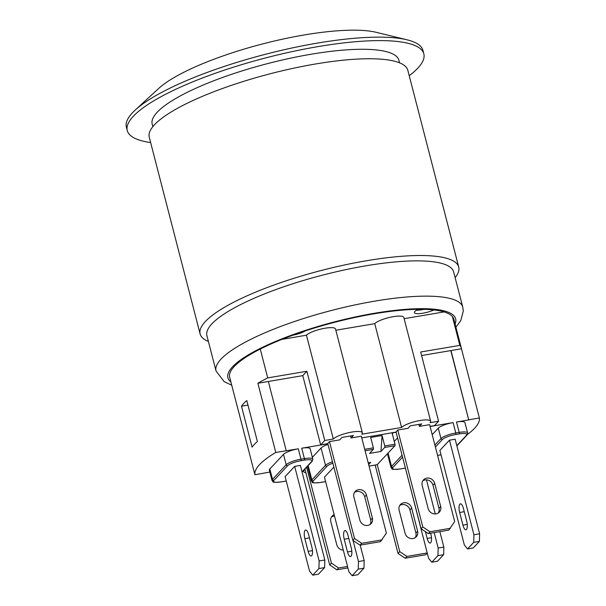 <?xml version="1.0" encoding="UTF-8"?>
<svg xmlns="http://www.w3.org/2000/svg" width="606" height="606" viewBox="0 0 606 606"><rect width="100%" height="100%" fill="white"/><g stroke="black" fill="none" stroke-linecap="round" stroke-linejoin="round"><path stroke-width="0.91" d="M361.767 437.903L395.786 432.146L397.748 430.048L422.806 526.947L421.102 528.773L428.283 533.575L429.995 531.75L422.806 526.947M396.036 431.873L421.102 528.773M397.748 430.048L407.989 428.313L410.3 425.844L421.685 423.92L419.375 426.389L429.616 424.654L454.674 521.554L448.766 530.114L428.283 533.575M429.995 531.75L450.478 528.28M418.86 424.397L419.375 426.389M434.714 483.391L440.706 506.571A6.742 6.151 -136.9 0 1 439.335 512.131A6.742 6.151 -136.9 0 1 433.025 513.653A6.742 6.151 -136.9 0 1 428.184 508.692L422.193 485.512A6.742 6.151 -136.9 0 1 423.533 479.846A6.742 6.151 -136.9 0 1 429.896 478.339A6.742 6.151 -136.9 0 1 434.714 483.391L433.002 485.217A6.742 6.151 43.1 0 0 422.776 480.853M438.38 512.949A6.742 6.151 43.1 0 0 438.994 508.396L433.002 485.217M438.994 508.396L440.706 506.571M320.665 444.865L302.765 375.644L306.871 371.266L324.771 440.479L320.665 444.865L327.498 443.706L329.459 441.607L354.518 538.507L352.813 540.332L359.994 545.135L361.706 543.309L354.518 538.507M327.748 443.433L352.813 540.332M329.459 441.607L339.701 439.873L342.011 437.403L353.396 435.479L351.086 437.949L361.327 436.214L386.386 533.113L380.477 541.673L359.994 545.135M361.706 543.309L382.189 539.84M350.571 435.956L351.086 437.949M366.425 494.95L372.417 518.13A6.742 6.151 -136.9 0 1 371.046 523.69A6.742 6.151 -136.9 0 1 364.736 525.213A6.742 6.151 -136.9 0 1 359.896 520.243L353.904 497.072A6.742 6.151 -136.9 0 1 355.245 491.405A6.742 6.151 -136.9 0 1 361.608 489.898A6.742 6.151 -136.9 0 1 366.425 494.95L364.714 496.776A6.742 6.151 43.1 0 0 354.487 492.413M370.092 524.508A6.742 6.151 43.1 0 0 370.705 519.956L364.714 496.776M370.705 519.956L372.417 518.13M347.927 567.928L336.913 569.792L338.625 567.966L347.541 566.458M304.924 469.052L329.732 564.989L336.913 569.792M334.512 516.062A6.742 6.151 43.1 0 0 331.414 517.069M338.625 567.966L331.444 563.163L329.732 564.989M343.329 550.165A6.742 6.151 -136.9 0 1 336.815 544.9L330.823 521.728A6.742 6.151 -136.9 0 1 332.164 516.062A6.742 6.151 -136.9 0 1 334.156 514.691M306.628 467.226L331.444 563.163M479.399 541.4L479.619 533.803L473.93 534.765L473.71 542.362L479.399 541.4L473.248 547.975L467.552 548.938L473.71 542.362M467.552 548.938L464.355 544.991L439.888 450.402L449.463 440.176L455.151 439.214L479.619 533.803M462.931 525.16L459.651 512.471A6.742 2.257 80.4 0 1 460.408 503.821A6.742 2.257 80.4 0 1 463.416 508.457L466.696 521.145A6.742 2.257 80.4 0 1 465.938 529.795A6.742 2.257 80.4 0 1 462.931 525.16L467.249 524.432M449.463 440.176L473.93 534.765M443.63 554.679L443.85 547.082L438.161 548.044L437.941 555.641L443.63 554.679L437.479 561.254L431.783 562.216L437.941 555.641M426.465 479.854L435.282 513.949M439.85 531.621L443.85 547.082M431.783 562.216L428.586 558.27L404.232 463.56M430.608 533.182L430.927 534.424A6.742 2.257 80.4 0 1 430.169 543.074A6.742 2.257 80.4 0 1 427.162 538.439L425.412 531.659M434.161 532.583L438.161 548.044M375.175 465.082L398.021 553.429L405.202 558.232L406.914 556.406L399.733 551.604L398.021 553.429M377.243 464.635L399.733 551.604M427.245 553.104L425.692 554.763L405.202 558.232M415.299 537.598A6.742 6.151 43.1 0 0 415.921 533.053L409.921 509.873A6.742 6.151 43.1 0 0 399.702 505.51M406.914 556.406L427.215 552.967M411.633 508.048L417.625 531.227A6.742 6.151 -136.9 0 1 416.261 536.787A6.742 6.151 -136.9 0 1 409.944 538.31A6.742 6.151 -136.9 0 1 405.103 533.341L399.112 510.169A6.742 6.151 -136.9 0 1 400.452 504.503A6.742 6.151 -136.9 0 1 406.815 502.995A6.742 6.151 -136.9 0 1 411.633 508.048L409.921 509.873M415.921 533.053L417.625 531.227M312.764 575.139L309.568 571.193L285.1 476.604L294.675 466.378L319.142 560.967L318.923 568.564L324.611 567.595L318.461 574.17L312.764 575.139L318.923 568.564M308.143 551.362L304.863 538.673A6.742 2.257 80.4 0 1 305.621 530.023A6.742 2.257 80.4 0 1 308.628 534.659L311.908 547.347A6.742 2.257 80.4 0 1 311.151 555.997A6.742 2.257 80.4 0 1 308.143 551.362L312.461 550.634M324.611 567.595L324.831 560.005L319.142 560.967M294.675 466.378L300.364 465.408L324.831 560.005M352.116 575.7L358.267 569.125L363.964 568.163L357.805 574.738L352.116 575.7L348.912 571.761L324.452 477.164L333.876 467.097M353.048 540.491L358.487 561.535L358.267 569.125M347.496 551.93L344.216 539.234A6.742 2.257 80.4 0 1 344.973 530.583A6.742 2.257 80.4 0 1 347.973 535.219L351.253 547.907A6.742 2.257 80.4 0 1 350.503 556.566A6.742 2.257 80.4 0 1 347.496 551.93L351.813 551.195M363.964 568.163L364.176 560.565L358.487 561.535M360.184 545.105L364.176 560.565M456.5 422.026L459.189 432.404L455.773 432.979A1.227 0.409 80.4 0 1 455.727 434.502L459.143 433.926A11.029 2.568 -14.5 0 1 466.309 435.479A1.227 1.121 43.1 0 0 466.908 435.161L467.635 432.987L464.946 422.609A12.256 2.856 -14.5 0 0 456.5 422.026L468.741 419.95L450.803 350.594M393.302 432.57L392.309 433.813L394.998 444.19L384.749 445.925A1.227 0.409 80.4 0 1 384.712 447.448L380.947 451.462L369.569 453.386L373.326 449.372A1.227 0.409 -99.6 0 0 373.372 447.857L370.683 437.471L382.068 435.547L384.749 445.925M396.135 432.245L393.339 432.714M432.207 434.676L438.289 428.177A12.256 2.856 -14.5 0 1 453.091 422.602L430.093 426.495M284.328 481.346A1.227 0.409 -99.6 0 0 284.434 481.361A1.227 0.409 -99.6 0 0 284.525 481.308L281.116 481.891A11.029 2.568 -14.5 0 1 273.95 480.331A1.227 1.121 -136.9 0 1 272.511 479.376A12.256 2.856 165.5 0 0 272.026 480.513L269.344 470.135A12.256 2.856 -14.5 0 1 269.821 468.991L283.502 454.379A12.256 2.856 -14.5 0 1 298.303 448.804L275.775 452.462L257.876 383.25A115.784 26.982 -14.5 0 1 267.716 377.894L306.871 371.266M327.846 443.804L301.712 448.22A12.256 2.856 -14.5 0 1 310.158 448.811L312.847 459.189A12.256 2.856 165.5 0 0 304.401 458.606L300.985 459.181L298.303 448.804M368.213 462.84L370.69 462.423L368.668 464.582M384.712 447.448L394.953 445.713L377.174 464.704L369.054 466.082M394.953 445.713A1.227 0.409 -99.6 0 0 394.998 444.19M382.068 435.547L380.947 451.462M269.844 472.059L254.921 474.74A115.784 26.982 -14.5 0 1 275.775 452.462M394.279 441.426L397.597 437.888M392.044 432.782L392.309 433.813M312.363 457.318L321.059 448.023A12.256 2.856 -14.5 0 1 328.013 444.44M430.055 426.344L434.479 425.594L438.585 421.215L420.685 352.003L459.84 345.375A115.784 26.982 -14.5 0 1 461.348 348.162A115.784 26.982 -14.5 0 1 461.469 348.783L451.008 350.556L468.741 419.95M257.876 383.25L268.337 381.477L286.237 450.69M246.793 400.543L257.383 441.494A115.784 26.982 165.5 0 0 252.081 447.16L241.491 406.209A115.784 26.982 -14.5 0 1 246.793 400.543M237.332 406.747A115.784 26.982 -14.5 0 1 237.143 406.149L229.689 377.311A115.784 26.982 -14.5 0 1 260.254 349.056L267.716 377.894M237.143 406.149A115.784 26.982 -14.5 0 1 237.022 405.528L254.921 474.74M305.326 330.891A12.256 2.856 -14.5 0 1 292.857 335.201M416.557 310.219A12.256 2.856 165.5 0 0 421.935 309.749A12.256 2.856 165.5 0 0 424.079 309.333M433.881 309.954A12.256 2.856 -14.5 0 1 422.837 313.211A12.256 2.856 -14.5 0 1 414.39 312.62A12.256 2.856 -14.5 0 1 418.299 309.31M461.469 348.783L479.369 417.996L468.908 419.769M451.008 350.556L421.594 355.533M302.765 375.644L268.337 381.477M324.771 440.479L333.308 439.032A15.317 3.568 -14.5 0 1 349.245 432.555A15.317 3.568 -14.5 0 1 362.358 432.79A15.317 3.568 -14.5 0 1 361.759 434.214L401.596 427.472A15.317 3.568 -14.5 0 1 417.534 420.996A15.317 3.568 -14.5 0 1 430.646 421.231A15.317 3.568 -14.5 0 1 430.048 422.662L438.585 421.215M479.369 417.996A115.784 26.982 -14.5 0 1 467.423 434.457M305.863 472.695A15.317 3.568 -14.5 0 1 303.644 471.506A15.317 3.568 -14.5 0 1 304.242 470.082L303.901 470.142M281.926 339.368L306.454 335.209L333.308 439.032M247.975 405.111L241.491 406.209M306.454 335.209A15.317 3.568 -14.5 0 1 322.4 328.732A15.317 3.568 -14.5 0 1 335.512 328.967L362.358 432.79M335.838 330.24L374.743 323.657L401.596 427.472M374.743 323.657A15.317 3.568 -14.5 0 1 390.688 317.173A15.317 3.568 -14.5 0 1 403.801 317.408L430.646 421.231M260.254 349.056A115.784 26.982 -14.5 0 1 374.099 313.802A115.784 26.982 -14.5 0 1 452.379 316.529L459.84 345.375M404.126 318.68L444.1 311.916M452.379 316.529A115.784 26.982 -14.5 0 1 453.886 319.324L461.348 348.162M216.031 370.993L206.911 335.716A127.427 29.694 -14.5 0 1 322.839 275.063A127.427 29.694 -14.5 0 1 453.644 271.912L462.772 307.181A127.427 29.694 165.5 0 0 353.684 305.197A127.427 29.694 165.5 0 0 221.031 359.123A127.427 29.694 165.5 0 0 216.031 370.993L224.25 381.727L231.719 385.166M208.388 341.451A133.555 31.126 -14.5 0 1 200.124 333.967A133.555 31.126 -14.5 0 1 321.635 270.39A133.555 31.126 -14.5 0 1 458.727 267.087A133.555 31.126 -14.5 0 1 455.129 277.639M152.841 126.646L152.189 124.132A127.427 29.694 -14.5 0 1 268.125 63.471A127.427 29.694 -14.5 0 1 398.922 60.32L399.574 62.835M458.727 267.087L407.838 70.319A133.555 31.126 165.5 0 0 270.746 73.629A133.555 31.126 165.5 0 0 149.243 137.198L200.124 333.967M135.153 110.118L158.583 88.544A122.526 28.55 -14.5 0 1 304.379 34.936A122.526 28.55 -14.5 0 1 376.084 32.292L407.035 39.807A153.159 35.693 165.5 0 0 317.4 43.102A153.159 35.693 165.5 0 0 135.153 110.118A153.159 35.693 165.5 0 0 126.381 127.109L127.275 130.57A153.159 35.693 -14.5 0 1 266.617 57.668A153.159 35.693 -14.5 0 1 423.836 53.873A153.159 35.693 -14.5 0 1 417.822 68.145A153.159 35.693 -14.5 0 1 409.232 75.697M423.836 53.873L422.943 50.412A153.159 35.693 165.5 0 0 407.035 39.807M150.629 142.577A153.159 35.693 -14.5 0 1 127.275 130.57M464.249 511.691L459.651 512.471M431.48 537.711L427.162 538.439M304.863 538.673L309.461 537.893M344.216 539.234L348.814 538.461M438.289 428.177L440.971 438.562A12.256 2.856 165.5 0 1 455.773 432.979L453.091 422.602M301.712 448.22L304.401 458.606A1.227 0.409 80.4 0 1 304.356 460.128A11.029 2.568 -14.5 0 1 311.522 461.681L302.023 471.824M365.092 450.766L373.326 449.372M373.372 447.857L364.721 449.319M286.237 480.982A11.029 2.568 -14.5 0 1 284.525 481.308M273.95 480.331L287.623 465.726A1.227 1.121 -136.9 0 1 286.183 464.764L272.511 479.376L269.821 468.991M302.091 472.074L312.12 461.363A1.227 1.121 -136.9 0 1 311.522 461.681M287.623 465.726A11.029 2.568 -14.5 0 1 300.94 460.704A1.227 0.409 -99.6 0 0 300.985 459.181A12.256 2.856 165.5 0 0 286.183 464.764L283.502 454.379M300.94 460.704L304.356 460.128M320.46 482.452A1.227 0.409 80.4 0 1 320.369 482.505L323.778 481.929A1.227 0.409 -99.6 0 0 323.877 481.876L320.46 482.452A11.029 2.568 -14.5 0 1 313.294 480.899A1.227 1.121 -136.9 0 1 311.855 479.937A12.256 2.856 165.5 0 0 311.378 481.081C313.59 482.368 309.136 483.406 320.369 482.505M323.672 481.906A1.227 0.409 -99.6 0 0 323.778 481.929L325.596 481.581M325.589 481.55A11.029 2.568 -14.5 0 1 323.877 481.876M313.294 480.899L326.967 466.287A1.227 1.121 -136.9 0 1 325.536 465.325L311.855 479.937L308.151 465.605M332.489 461.749A12.256 2.856 165.5 0 0 325.536 465.325L321.059 448.023M326.967 466.287A11.029 2.568 -14.5 0 1 332.861 463.196M459.143 433.926A1.227 0.409 -99.6 0 0 459.189 432.404A12.256 2.856 165.5 0 1 467.635 432.987M434.896 445.054L440.971 438.562A1.227 1.121 43.1 0 0 442.41 439.524A11.029 2.568 -14.5 0 1 455.727 434.502M435.403 447.008L442.41 439.524M466.309 435.479L456.81 445.622M441.024 454.78A11.029 2.568 -14.5 0 1 439.312 455.106A1.227 0.409 80.4 0 1 439.221 455.167A1.227 0.409 80.4 0 1 439.115 455.144M439.312 455.106L437.57 455.401M405.255 468.059A11.029 2.568 -14.5 0 1 403.543 468.385A1.227 0.409 80.4 0 1 403.452 468.446A1.227 0.409 80.4 0 1 403.346 468.423M402.073 455.189L391.529 466.453A1.227 1.121 43.1 0 0 392.968 467.415L402.573 457.144M403.543 468.385L400.134 468.968A1.227 0.409 80.4 0 1 400.036 469.021L405.262 468.097M388.067 453.068L391.529 466.453A12.256 2.856 165.5 0 0 391.044 467.59C393.264 468.885 388.802 469.923 400.036 469.021M400.134 468.968A11.029 2.568 -14.5 0 1 392.968 467.415M230.894 381.977A117.625 27.414 -14.5 0 1 232.522 366.812A117.625 27.414 -14.5 0 1 364.933 314.999A117.625 27.414 -14.5 0 1 455.091 323.998M369.062 466.12L377.076 464.757M272.026 480.513C274.245 481.8 269.784 482.846 281.017 481.944L286.244 481.02M312.12 461.363L312.847 459.189M466.908 435.161L456.879 445.872M437.577 455.439L441.032 454.818M307.545 466.249L311.378 481.081M387.461 453.72L391.044 467.59M303.424 470.657L303.644 471.506M455.917 327.187L460.787 320.559L463.287 311.098L462.772 307.181"/></g></svg>
